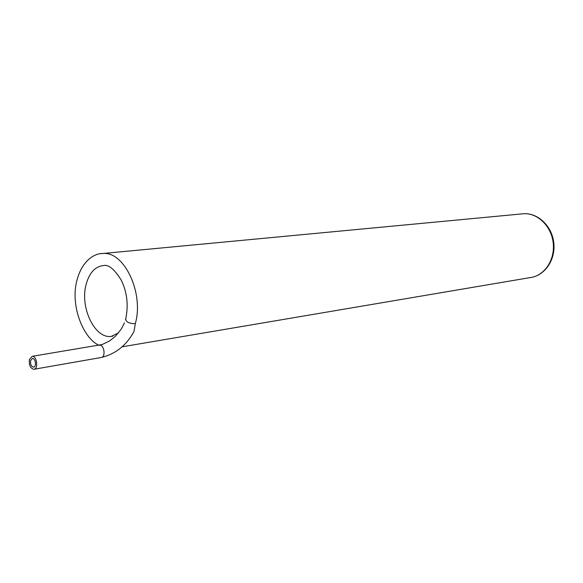 <?xml version="1.0" encoding="UTF-8"?>
<svg xmlns="http://www.w3.org/2000/svg" width="583" height="583" viewBox="0 0 583 583"><rect width="100%" height="100%" fill="white"/><g stroke="black" fill="none" stroke-linecap="round" stroke-linejoin="round"><path stroke-width="0.87" d="M132.006 334.985L134.032 331.392L135.285 323.718C128.93 323.536 125.76 321.911 125.775 318.857M30.571 360.673C30.265 364.382 31.271 366.532 33.574 367.13C36.795 367.028 35.556 357.984 32.393 358.494L30.571 360.673M29.369 359.602C28.917 365.169 30.418 368.39 33.88 369.287C38.704 369.126 36.853 355.579 32.116 356.337L29.369 359.602M112.424 336.253L111.193 336.42C94.745 338.81 79.835 307.554 86.036 284.759C89.235 272.8 95.138 266.387 103.73 265.527C108.569 264.412 114.37 269.229 121.14 279.978C127.232 292.258 128.697 305.565 125.52 319.907M101.172 253.627L103.118 253.481C124.39 251.346 144.161 293.453 135.285 323.718M521.545 213.939L523.913 213.713C538.014 212.955 551.758 226.678 553.267 243.548C554.958 260.412 544.026 276.102 530.013 277.625C544.522 275.97 555.541 260.149 553.85 243.454C552.378 226.736 538.524 212.941 523.913 213.713L103.118 253.481C93.819 253.204 81.897 261.359 76.956 280.255C70.098 305.171 82.946 337.9 98.891 345.296M34.186 369.236L101.143 357.503C106.019 357.299 104.255 344.429 99.46 345.202L99.146 345.253M118.415 332.995L111.193 336.42L112.854 336.158M122.058 346.819L530.013 277.625M101.143 357.503C115.507 354.1 126.467 345.391 134.032 331.392M32.116 356.337L102.273 344.502L109.662 340.909L115.252 336.413L121.322 329.001L124.5 322.844"/></g></svg>
